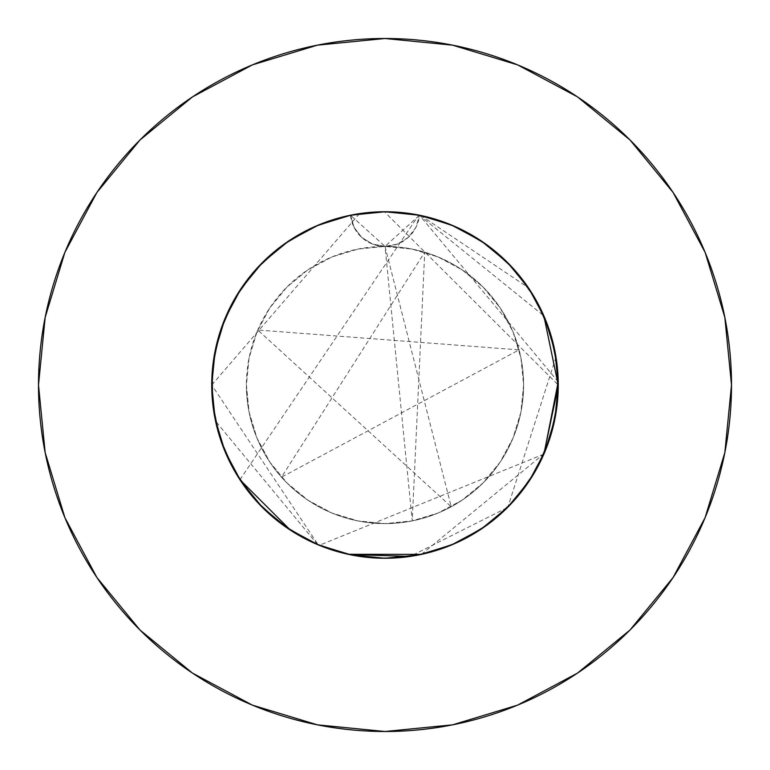 <?xml version="1.0" encoding="UTF-8"?>
<svg xmlns="http://www.w3.org/2000/svg" width="770" height="770" viewBox="0 0 770 770"><rect width="100%" height="100%" fill="white"/><g stroke="black" fill="none" stroke-linecap="round" stroke-linejoin="round"><path stroke-width="0.58" stroke-dasharray="3.85 2.89" d="M558.25 384.885L557.413 368.012L553.053 342.9L545.064 318.703L531.695 292.831L523.427 280.819L514.177 269.548L498.623 254.206L481.26 240.952L453.261 225.764L435.291 219.209L410.429 213.627L385 211.75L364.633 212.953L344.556 216.534L329.849 220.759L315.565 226.274L301.84 233.012L288.74 240.952L268.653 256.631L259.519 265.544L243.349 285.247L236.4 295.94L224.936 318.703L216.948 342.9L214.301 355.384L212.587 368.022L211.75 385A173.25 173.25 0 0 1 350.523 215.215L354.075 227.371L361.756 237.449L372.545 244.08L385 246.4A138.6 138.6 0 0 0 246.4 385A138.6 138.6 0 0 1 385 246.4A138.6 138.6 0 0 1 523.6 385A138.6 138.6 0 0 0 385 246.4L357.963 249.066L331.957 256.949L308 269.76L286.998 286.998L269.76 308L256.949 331.957L249.066 357.963L246.4 385L249.066 412.037L256.949 438.043L269.76 462L286.998 483.002L308 500.24L331.957 513.051L357.963 520.934L385 523.6L412.037 520.934L438.043 513.051L462 500.24L483.002 483.002L500.24 462L513.051 438.043L520.934 412.037L523.6 385L520.934 357.963L513.051 331.957L500.24 308L483.002 286.998L462 269.76L438.043 256.949L412.037 249.066L385 246.4L397.445 244.09L408.235 237.449L415.925 227.381L419.477 215.215A173.25 173.25 0 0 1 385 558.25A173.25 173.25 0 0 1 211.75 385L318.26 544.881M319.367 545.333L348.233 554.304M421.459 554.371L544.043 453.703M558.221 381.853L419.477 215.215L451.297 224.936L481.25 240.952L507.507 262.493L529.048 288.75L545.064 318.703L547.152 323.978M322.63 546.633L351.197 554.92L376.511 558.038L401.978 557.413L427.09 553.062L451.307 545.064L474.07 533.6L494.908 518.932L504.466 510.472L513.369 501.347L529.057 481.25L541.618 459.074L550.791 435.291L556.373 410.41L558.25 385L384.394 211.75M289.77 529.731L303.332 537.797L316.797 544.265M214.666 416.666L211.75 385L212.587 401.988L215.08 418.793L221.876 443.366L232.213 466.678L245.842 488.209L262.493 507.507L271.839 516.189L287.884 528.47M529.385 480.75L537.787 466.668L550.165 437.322L554.92 418.793L558.038 393.508L558.25 385.895M262.907 507.921L275.092 518.932L285.237 526.651L295.93 533.6L318.693 545.064L342.91 553.062L355.374 555.699L368.022 557.413L393.499 558.038L406.214 556.951L418.803 554.92L446.793 546.854L460.171 541.098L473.021 534.226L491.106 521.954L507.507 507.497L516.189 498.161L528.692 481.789M226.216 454.31L240.943 481.25L248.421 491.597L261.473 506.477M359.503 213.637L211.75 385L212.222 397.753L215.956 422.961L219.209 435.3L224.484 450.19M320.262 224.301L350.523 215.215L382.719 211.769M387.358 211.769L416.599 214.657M420.805 215.494L528.355 287.711M529.808 289.886L544.303 316.884M548.933 328.944L555.401 353.69M555.998 357.145L507.863 507.141M555.295 353.161L558.25 385L554.92 418.803L545.064 451.297L529.048 481.25L507.507 507.507L410.314 556.392M349.282 554.525L319.935 545.564M317.577 544.592L215.562 421.151M373.2 212.154L369.215 212.472M543.861 454.136L319.29 545.304M318.048 544.785L290.406 530.145M239.932 479.71L418.803 215.08L424.347 216.274M419.265 215.177L543.861 315.864M529.019 481.298L545.064 451.297L529.048 481.25L507.507 507.507L481.25 529.048L451.297 545.064L418.803 554.92L385 558.25L351.197 554.92L318.703 545.064L288.75 529.048L262.493 507.507L240.952 481.25L224.936 451.297L215.08 418.803L211.75 385A173.25 173.25 0 0 0 471.625 535.034A173.25 173.25 0 0 0 471.625 234.966A173.25 173.25 0 0 0 211.75 385A173.25 173.25 0 0 0 471.625 535.034A173.25 173.25 0 0 0 471.625 234.966A173.25 173.25 0 0 0 211.75 385L214.705 353.161M458.766 228.238L478.209 238.96M488.228 245.861L503.58 258.681M512.608 267.825L525.005 282.946M532.176 293.591L541.657 311.013M546.527 322.351L553.072 342.958L554.92 351.197L558.25 385L554.92 418.803L558.25 385L554.92 351.197L545.064 318.703L529.048 288.75M240.981 288.702L224.936 318.703L215.08 351.197L211.75 385L215.08 418.803L211.75 385L215.08 351.197L221.818 326.798L224.936 318.703L240.952 288.75L262.493 262.493L288.75 240.952L318.703 224.936L323.978 222.848M228.344 311.013L237.824 293.591M245.033 282.898L257.392 267.825M266.42 258.681L281.772 245.861M291.792 238.96L311.234 228.238M507.507 507.507L481.25 529.048L451.297 545.064L418.803 554.92L385 558.25L351.197 554.92L318.703 545.064L288.75 529.048L262.493 507.507L240.952 481.25L224.936 451.297L240.952 481.25M350.86 215.148L385 211.75L418.803 215.08L385 211.75L351.197 215.08L318.703 224.936L288.75 240.952M673.038 577.596L705.128 517.604L724.84 452.596L731.5 385L724.84 317.404L705.128 252.396L673.105 192.49M577.596 96.962L517.604 64.873L452.596 45.161L385 38.5L317.404 45.161L252.396 64.873L192.49 96.895M96.962 192.404L64.873 252.396L45.161 317.404L38.5 385L45.161 452.596L64.873 517.604L96.895 577.51M192.404 673.038L252.396 705.128L317.404 724.84L385 731.5L452.596 724.84L517.604 705.128L577.51 673.105M215.08 418.803L224.936 451.297M288.702 529.019L318.703 545.064L351.197 554.92L385 558.25L418.803 554.92L451.297 545.064L481.25 529.048M545.064 451.297L554.92 418.803M481.298 240.981L451.297 224.936L418.803 215.08L419.477 215.215L415.925 227.371L408.244 237.449L397.455 244.08L385 246.4L412.037 249.066L438.043 256.949L462 269.76L483.002 286.998L500.24 308L513.051 331.957L520.934 357.963L523.6 385L520.934 412.037L513.051 438.043L500.24 462L483.002 483.002L462 500.24L438.043 513.051L412.037 520.934L385 523.6L357.963 520.934L331.957 513.051L308 500.24L286.998 483.002L269.76 462L256.949 438.043L249.066 412.037L246.4 385L249.066 357.963L256.949 331.957L269.76 308L286.998 286.998L308 269.76L331.957 256.949L357.963 249.066L385 246.4L372.545 244.08L361.756 237.449L354.075 227.371L350.523 215.215L351.197 215.08M246.4 385A138.6 138.6 0 0 0 385 523.6A138.6 138.6 0 0 0 523.6 385A138.6 138.6 0 0 1 385 523.6A138.6 138.6 0 0 1 246.4 385M350.523 215.215L315.979 226.091L284.448 243.917L257.315 267.902L235.755 297.008L220.72 329.964L212.867 365.327L211.75 385L212.539 401.536L219.748 437.033L234.176 470.258L255.197 499.749L281.897 524.226L313.092 542.619L347.434 554.13L383.422 558.24L419.477 554.785L454.021 543.909L485.552 526.083L512.685 502.098L534.245 472.992L549.279 440.036L557.134 404.673L557.461 368.464L550.252 332.967L535.824 299.742L514.803 270.251L488.103 245.774L456.908 227.381L422.566 215.87L386.579 211.76L350.523 215.215L315.979 226.091L284.448 243.917L257.315 267.902L235.755 297.008L220.72 329.964L212.867 365.327L212.539 401.536L219.748 437.033L234.176 470.258L255.197 499.749L281.897 524.226L313.092 542.619L347.434 554.13L383.422 558.24L419.477 554.785L454.021 543.909L485.552 526.083L512.685 502.098L534.245 472.992L549.279 440.036L557.134 404.673L557.461 368.464L550.252 332.967L535.824 299.742L514.803 270.251L488.103 245.774L456.908 227.381L422.566 215.87L386.579 211.76L350.523 215.215L315.979 226.091L284.448 243.917L257.315 267.902L235.755 297.008L220.72 329.964L212.867 365.327L211.75 385L212.539 401.536L219.748 437.033L234.176 470.258L255.197 499.749L281.897 524.226L313.092 542.619L347.434 554.13L383.422 558.24L419.477 554.785L454.021 543.909L485.552 526.083L512.685 502.098L534.245 472.992L549.279 440.036L557.134 404.673L557.461 368.464L550.252 332.967L535.824 299.742L514.803 270.251L488.103 245.774L456.908 227.381L422.566 215.87L386.579 211.76L350.523 215.215L385 246.4L419.477 215.215L454.021 226.091L485.552 243.917L512.685 267.902L534.245 297.008L549.279 329.964L557.134 365.327L557.461 401.536L550.252 437.033L535.824 470.258L514.803 499.749L488.103 524.226L456.908 542.619L422.566 554.13L386.579 558.24L350.523 554.785L315.979 543.909L284.448 526.083L257.315 502.098L235.755 472.992L220.72 440.036L212.867 404.673L211.75 385L212.539 368.464L219.748 332.967L234.176 299.742L255.197 270.251L281.897 245.774L313.092 227.381L347.434 215.87L383.422 211.76L419.477 215.215L454.021 226.091L485.552 243.917L512.685 267.902L534.245 297.008L549.279 329.964L557.134 365.327L558.25 385L557.461 401.536L550.252 437.033L535.824 470.258L514.803 499.749L488.103 524.226L456.908 542.619L422.566 554.13L386.579 558.24L350.523 554.785L315.979 543.909L284.448 526.083L257.315 502.098L235.755 472.992L220.72 440.036L212.867 404.673L212.539 368.464L219.748 332.967L234.176 299.742L255.197 270.251L281.897 245.774L313.092 227.381L347.434 215.87L383.422 211.76L419.477 215.215L454.021 226.091L485.552 243.917L512.685 267.902L534.245 297.008L549.279 329.964L557.134 365.327L557.461 401.536L550.252 437.033L535.824 470.258L514.803 499.749L488.103 524.226L456.908 542.619L422.566 554.13L386.579 558.24L350.523 554.785L315.979 543.909L284.448 526.083L257.315 502.098L235.755 472.992L220.72 440.036L212.867 404.673L211.75 385L212.539 368.464L219.748 332.967L234.176 299.742L255.197 270.251L281.897 245.774L313.092 227.381L347.434 215.87L383.422 211.76L419.477 215.215A34.65 34.65 0 0 1 350.523 215.215M385 246.4L451.22 506.756L257.786 330.022L519.076 349.869L281.493 477.179L424.722 252.214L412.239 520.895L385 246.4"/><path stroke-width="1.16" d="M543.861 315.864L558.25 385A173.25 173.25 0 0 0 385 211.75A173.25 173.25 0 0 0 211.75 385A173.25 173.25 0 0 1 385 211.75A173.25 173.25 0 0 1 558.25 385L558.25 384.885M731.5 385A346.5 346.5 0 0 0 385 38.5A346.5 346.5 0 0 0 38.5 385A346.5 346.5 0 0 1 385 38.5A346.5 346.5 0 0 1 731.5 385A346.5 346.5 0 0 1 385 731.5A346.5 346.5 0 0 1 38.5 385A346.5 346.5 0 0 0 385 731.5A346.5 346.5 0 0 0 731.5 385L724.84 317.404L705.128 252.396L673.105 192.49L630.014 139.986L577.51 96.895L517.604 64.873L452.596 45.161L385 38.5L317.404 45.161L252.396 64.873L192.49 96.895L139.986 139.986L96.895 192.49L64.873 252.396L45.161 317.404L38.5 385L45.161 452.596L64.873 517.604L96.895 577.51L139.986 630.014L192.49 673.105L252.396 705.128L317.404 724.84L385 731.5L452.596 724.84L517.604 705.128L577.51 673.105L630.014 630.014L673.105 577.51L705.128 517.604L724.84 452.596L731.5 385M318.26 544.881L319.367 545.333M348.233 554.304L421.459 554.371M544.043 453.703L558.221 381.853M316.797 544.265L322.63 546.633M287.884 528.47L289.77 529.731M224.936 451.297L215.08 418.803L224.936 451.297L240.952 481.25L262.743 507.757M528.692 481.789L529.385 480.75M261.473 506.477L262.907 507.921M224.484 450.19L226.216 454.31M382.719 211.769L387.358 211.769M416.599 214.657L420.805 215.494M528.355 287.711L529.808 289.886M544.303 316.884L548.933 328.944M555.401 353.69L555.998 357.145M507.863 507.141L529.048 481.25L545.064 451.297L554.92 418.803L545.064 451.297M410.314 556.392L349.282 554.525M319.935 545.564L317.577 544.592M215.562 421.151L214.666 416.666M384.394 211.75L373.2 212.154M369.215 212.472L361.486 213.357M361.438 213.357L359.503 213.637M558.25 385.895L543.861 454.136M319.29 545.304L318.048 544.785M290.406 530.145L239.932 479.71M554.92 418.803L558.25 385L554.92 351.197L545.064 318.703L529.048 288.75L507.507 262.493L481.25 240.952L451.297 224.936L419.265 215.177M424.347 216.274L449.738 224.301L458.766 228.238M478.209 238.96L488.228 245.861M503.58 258.681L512.608 267.825M525.005 282.946L532.176 293.591M541.657 311.013L546.527 322.351M547.152 323.978L553.072 342.958L555.295 353.161M214.705 353.161L216.928 342.958L223.473 322.351L228.344 311.013M237.824 293.591L245.033 282.898M257.392 267.825L266.42 258.681M281.772 245.861L291.792 238.96M311.234 228.238L320.262 224.301M323.978 222.848L350.86 215.148M673.105 192.49L630.014 139.986L577.596 96.962M192.49 96.895L139.986 139.986L96.962 192.404M96.895 577.51L139.986 630.014L192.404 673.038M577.51 673.105L630.014 630.014L673.038 577.596M240.952 481.25L262.493 507.507L288.75 529.048L318.703 545.064L351.197 554.92L385 558.25L418.803 554.92L451.297 545.064L481.25 529.048L507.507 507.507L529.048 481.25M418.803 215.08L385 211.75L351.197 215.08L318.703 224.936L288.75 240.952L262.493 262.493L240.952 288.75L224.936 318.703L215.08 351.197L211.75 385L215.08 418.803M262.493 507.507L288.75 529.048M481.25 529.048L507.507 507.507M529.048 288.75L507.507 262.493L481.25 240.952M288.75 240.952L262.493 262.493L240.952 288.75M211.75 385A173.25 173.25 0 0 0 385 558.25A173.25 173.25 0 0 0 558.25 385A173.25 173.25 0 0 1 385 558.25A173.25 173.25 0 0 1 211.75 385M350.523 215.215L385 211.75L419.477 215.215"/></g></svg>
